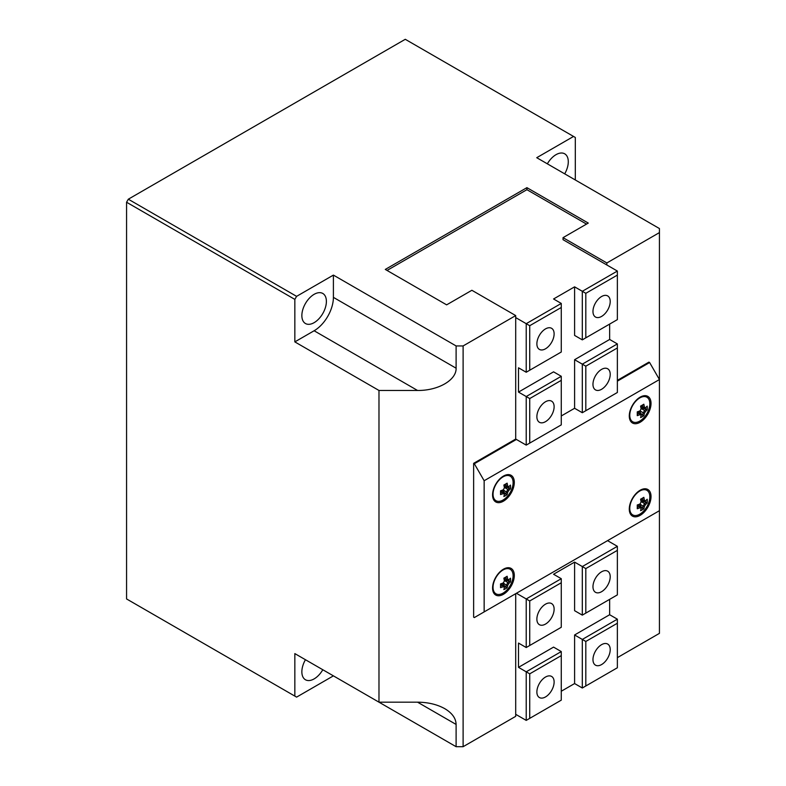 <?xml version="1.0" encoding="UTF-8"?>
<svg xmlns="http://www.w3.org/2000/svg" width="786" height="786" viewBox="0 0 786 786"><rect width="100%" height="100%" fill="white"/><g stroke="black" fill="none" stroke-linecap="round" stroke-linejoin="round"><path stroke-width="1.18" d="M516.402 439.453L474.331 463.74L484.147 480.737L484.147 611.901L659.434 510.694L659.434 633.359L617.364 657.646M515.704 593.685L515.704 716.341L463.111 746.7L456.106 746.7L333.402 675.862L296.597 697.113L126.566 598.942L126.566 202.238L294.838 299.387L296.597 296.351L128.315 199.202L126.566 202.238M294.838 696.101L294.838 653.598L378.98 702.173L378.98 390.465L294.838 341.89L294.838 299.387M322.8 669.741A17.351 10.021 -60 0 1 305.449 679.752A17.351 10.021 -60 0 1 305.449 659.719M128.315 199.202L405.271 39.3L575.303 137.462L575.303 179.965M296.597 296.351L333.402 275.1L456.106 345.938L463.111 345.938L515.704 315.579L471.875 290.28L446.635 304.85L385.287 269.431L526.915 187.657L588.272 223.077L563.031 237.657L606.851 262.956L659.434 232.597L659.434 228.549L536.74 157.701L573.544 136.45M547.341 163.832A17.351 10.021 -60 0 1 564.692 153.81A17.351 10.021 -60 0 1 568.288 161.749A17.351 10.021 -60 0 1 564.692 173.844M333.402 275.1L333.402 297.363A27.264 15.74 -60 0 1 314.125 330.759L294.838 341.89M326.387 301.411A17.351 10.021 -60 0 1 318.821 318.87A17.351 10.021 -60 0 1 305.449 323.518A17.351 10.021 -60 0 1 305.449 303.484A17.351 10.021 -60 0 1 322.8 293.463A17.351 10.021 -60 0 1 326.387 301.411M456.106 345.938L456.106 368.202C456.538 380.1 438.156 390.721 417.543 390.465L378.98 390.465M378.98 702.173L417.543 702.173C428.115 702.271 437.203 704.443 444.807 708.687C452.166 713.079 455.929 718.325 456.106 724.437L456.106 746.7M659.434 510.694L659.434 232.597M463.111 746.7L463.111 345.938M387.036 270.443L526.915 189.681L526.915 187.657M617.364 271.052L582.308 291.292L585.816 293.316L617.364 275.1L617.364 271.052L563.031 239.681L563.031 237.657M606.851 262.956L606.851 264.98M526.217 445.122L529.725 443.098L529.725 398.561L526.217 396.537L526.217 445.122L515.704 439.05L515.704 315.579M561.273 655.622L561.273 700.149L526.217 720.389L526.217 671.814L518.505 667.353L553.56 647.114L561.273 651.574L526.217 671.814L529.725 673.838L561.273 655.622L561.273 651.574M529.725 718.365L529.725 673.838M515.704 714.317L526.217 720.389M561.273 691.238L574.595 683.555L582.308 688.005L585.816 685.982L585.816 641.455L582.308 639.431L582.308 688.005M536.877 691.965A12.193 7.035 -60 0 1 542.202 679.703A12.193 7.035 -60 0 1 551.595 676.432A12.193 7.035 -60 0 1 551.595 690.511A12.193 7.035 -60 0 1 539.402 697.546A12.193 7.035 -60 0 1 536.877 691.965M516.402 593.273L526.217 598.942L526.217 647.526L529.725 645.503L529.725 600.966L526.217 598.942L561.273 578.702L561.273 627.277L529.725 645.503M529.725 600.966L561.273 582.75M561.273 578.702L553.56 574.252L574.595 562.108L582.308 566.559L582.308 615.133L585.816 613.109L585.816 568.583L582.308 566.559L617.364 546.319L607.549 540.65M536.877 619.103A12.193 7.035 -60 0 1 542.202 606.831A12.193 7.035 -60 0 1 551.595 603.569A12.193 7.035 -60 0 1 551.595 617.649A12.193 7.035 -60 0 1 539.402 624.683A12.193 7.035 -60 0 1 536.877 619.103M585.816 641.455L617.364 623.239L617.364 667.766L585.816 685.982M617.364 623.239L617.364 619.181L582.308 639.431L574.595 634.97L609.651 614.731L617.364 619.181M609.651 599.354L609.651 614.731M592.968 659.582A12.193 7.035 -60 0 1 598.293 647.32A12.193 7.035 -60 0 1 607.686 644.048A12.193 7.035 -60 0 1 607.686 658.128A12.193 7.035 -60 0 1 595.493 665.162A12.193 7.035 -60 0 1 592.968 659.582M617.364 546.319L617.364 594.894L585.816 613.109M585.816 568.583L617.364 550.367M574.595 562.108L574.595 610.683L582.308 615.133M592.968 586.72A12.193 7.035 -60 0 1 598.293 574.448A12.193 7.035 -60 0 1 607.686 571.186A12.193 7.035 -60 0 1 607.686 585.256A12.193 7.035 -60 0 1 595.493 592.3A12.193 7.035 -60 0 1 592.968 586.72M518.505 667.353L518.505 643.066L526.217 647.526M574.595 683.555L574.595 634.97M617.364 275.1L617.364 319.627L582.308 339.866L582.308 291.292L574.595 286.841L574.595 335.416L582.308 339.866M585.816 337.842L585.816 293.316M526.915 189.681L586.513 224.089M574.595 286.841L553.56 298.985L561.273 303.435L526.217 323.675L515.704 317.603M610.211 301.49A12.193 7.035 -60 0 1 604.886 313.761A12.193 7.035 -60 0 1 595.493 317.023A12.193 7.035 -60 0 1 595.493 302.954A12.193 7.035 -60 0 1 607.686 295.919A12.193 7.035 -60 0 1 610.211 301.49M609.651 324.078L609.651 339.464L617.364 343.914L617.364 392.489L585.816 410.705L585.816 366.178L582.308 364.154L582.308 412.729L585.816 410.705M617.364 343.914L582.308 364.154L574.595 359.703L574.595 408.278L561.273 415.971M585.816 366.178L617.364 347.962M582.308 412.729L574.595 408.278M610.211 374.362A12.193 7.035 -60 0 1 604.886 386.624A12.193 7.035 -60 0 1 595.493 389.895A12.193 7.035 -60 0 1 595.493 375.816A12.193 7.035 -60 0 1 607.686 368.781A12.193 7.035 -60 0 1 610.211 374.362M561.273 307.483L561.273 352.01L526.217 372.25L526.217 323.675L529.725 325.699L561.273 307.483L561.273 303.435M529.725 370.226L529.725 325.699M518.505 392.086L553.56 371.847L561.273 376.298L526.217 396.537L518.505 392.086L518.505 367.799L526.217 372.25M554.12 333.883A12.193 7.035 -60 0 1 548.795 346.145A12.193 7.035 -60 0 1 539.402 349.406A12.193 7.035 -60 0 1 539.402 335.337A12.193 7.035 -60 0 1 551.595 328.302A12.193 7.035 -60 0 1 554.12 333.883M561.273 376.298L561.273 424.872L529.725 443.098M529.725 398.561L561.273 380.345M554.12 406.745A12.193 7.035 -60 0 1 548.795 419.007A12.193 7.035 -60 0 1 539.402 422.279A12.193 7.035 -60 0 1 539.402 408.199A12.193 7.035 -60 0 1 551.595 401.165A12.193 7.035 -60 0 1 554.12 406.745M609.651 339.464L574.595 359.703M503.433 594.285A15.366 8.872 -60 0 1 495.75 595.051A15.366 8.872 -60 0 1 495.75 577.307A15.366 8.872 -60 0 1 511.116 568.425A15.366 8.872 -60 0 1 513.474 580.746A15.366 8.872 -60 0 1 503.433 594.285M503.433 501.183A15.366 8.872 -60 0 1 495.75 501.94A15.366 8.872 -60 0 1 495.75 484.196A15.366 8.872 -60 0 1 511.116 475.324A15.366 8.872 -60 0 1 513.474 487.644A15.366 8.872 -60 0 1 503.433 501.183M640.158 515.351A15.366 8.872 -60 0 1 632.475 516.117A15.366 8.872 -60 0 1 632.465 498.363A15.366 8.872 -60 0 1 647.841 489.491A15.366 8.872 -60 0 1 650.199 501.812A15.366 8.872 -60 0 1 640.158 515.351M640.158 422.249A15.366 8.872 -60 0 1 632.475 423.006A15.366 8.872 -60 0 1 632.465 405.262A15.366 8.872 -60 0 1 647.841 396.39A15.366 8.872 -60 0 1 650.199 408.7A15.366 8.872 -60 0 1 640.158 422.249M484.147 611.901L474.331 617.57L473.634 617.157L473.634 463.337L474.331 463.74M484.147 480.737L659.434 379.54L649.619 362.533L617.364 381.161M617.364 380.345L648.922 362.13L649.619 362.533M515.704 439.05L473.634 463.337M641.101 408.956A23.924 19.532 120 0 1 639.981 410.891A24.209 13.981 180 0 1 637.25 411.874A23.688 5.011 81.2 0 1 637.25 415.637A24.209 13.981 0 0 0 639.981 414.654L641.101 415.293A24.209 13.981 60 0 1 640.59 417.562A23.688 18.687 35.1 0 0 643.842 415.686A24.209 13.981 -120 0 0 644.353 413.416A23.924 19.532 -60 0 0 645.473 411.481L644.559 410.459A23.266 13.431 180 0 0 646.239 408.916L647.183 409.899A23.688 18.687 -155.1 0 0 647.183 406.146A24.209 13.981 180 0 1 645.473 407.718L644.353 407.069A24.209 13.981 -120 0 0 643.842 404.21A23.688 5.011 158.8 0 1 640.59 406.097A24.209 13.981 60 0 1 641.101 408.956L641.189 408.514A23.266 13.431 -120 0 0 640.767 405.998M641.189 408.514L644.549 410.449A23.059 18.835 120 0 1 643.017 413.131A23.266 13.431 60 0 1 642.526 415.352L643.842 415.686M639.981 410.891L644.353 413.416M637.259 412.08A23.266 13.431 0 0 0 639.637 411.196M639.981 414.654L639.647 413.289A23.266 13.431 180 0 1 637.279 414.163M637.446 412.021L641.189 414.183L641.101 415.293M645.473 411.481A24.209 13.981 0 0 0 647.183 409.899M646.239 408.916L641.14 408.13M645.473 407.718L644.559 408.356L640.816 406.195M644.353 407.069L643.017 407.462A23.266 13.431 60 0 0 642.584 404.977M649.826 403.709A14.177 8.184 -60 0 1 647.998 411.432A14.177 8.184 -60 0 1 645.581 415.617A14.177 8.184 -60 0 1 633.162 422.003A14.177 8.184 -60 0 1 630.274 418.604A14.177 8.184 -60 0 1 634.823 402.324A14.177 8.184 -60 0 1 647.32 397.49A14.177 8.184 -60 0 1 649.826 403.709M639.293 411.333L642.526 415.352M641.101 502.058A23.924 19.532 120 0 1 639.981 503.993A24.209 13.981 180 0 1 637.25 504.985A23.688 5.011 81.2 0 1 637.25 508.738A24.209 13.981 0 0 0 639.981 507.756L641.101 508.404A24.209 13.981 60 0 1 640.59 510.664A23.688 18.687 35.1 0 0 643.842 508.788A24.209 13.981 -120 0 0 644.353 506.518A23.924 19.532 -60 0 0 645.473 504.583L644.549 503.551A23.266 13.431 180 0 0 646.239 502.028L647.183 503.011A23.688 18.687 -155.1 0 0 647.183 499.248A24.209 13.981 180 0 1 645.473 500.829L644.353 500.181A24.209 13.981 -120 0 0 643.842 497.322A23.688 5.011 158.8 0 1 640.59 499.198A24.209 13.981 60 0 1 641.101 502.058L641.189 501.625A23.266 13.431 -120 0 0 640.767 499.1M641.189 501.625L644.549 503.551M639.981 503.993L642.997 506.243A23.266 13.431 60 0 1 642.526 508.463L643.842 508.788M637.259 505.192A23.266 13.431 0 0 0 639.637 504.298M639.981 507.756L639.647 506.4A23.266 13.431 180 0 1 637.279 507.275M637.446 505.123L641.189 507.284L641.101 508.404M644.353 506.518L642.997 506.243A23.059 18.835 120 0 0 644.559 503.571M645.473 504.583A24.209 13.981 0 0 0 647.183 503.011M646.239 502.028L641.14 501.242M645.473 500.829L644.559 501.458L640.816 499.297M644.353 500.181L643.017 500.574A23.266 13.431 60 0 0 642.584 498.078M649.826 496.811A14.177 8.184 -60 0 1 647.998 504.543A14.177 8.184 -60 0 1 645.581 508.729A14.177 8.184 -60 0 1 633.162 515.115A14.177 8.184 -60 0 1 630.274 511.706A14.177 8.184 -60 0 1 634.823 495.435A14.177 8.184 -60 0 1 647.32 490.602A14.177 8.184 -60 0 1 649.826 496.811M639.293 504.445L642.526 508.463M504.376 487.89A23.924 19.532 120 0 1 503.256 489.825A24.209 13.981 180 0 1 500.525 490.808A23.688 5.011 81.2 0 1 500.525 494.571A24.209 13.981 0 0 0 503.256 493.588L504.376 494.237A24.209 13.981 60 0 1 503.865 496.497A23.688 18.687 35.1 0 0 507.117 494.62A24.209 13.981 -120 0 0 507.638 492.35A23.924 19.532 -60 0 0 508.758 490.415L507.835 489.393A23.266 13.431 180 0 0 509.515 487.86L510.458 488.833A23.688 18.687 -155.1 0 0 510.458 485.08A24.209 13.981 180 0 1 508.758 486.652L507.638 486.013A24.209 13.981 -120 0 0 507.117 483.154A23.688 5.011 158.8 0 1 503.865 485.031A24.209 13.981 60 0 1 504.376 487.89L504.465 487.438A23.266 13.431 -120 0 0 504.042 484.933M503.256 489.825L506.282 492.075A23.266 13.431 60 0 1 505.801 494.296L507.117 494.62M500.535 491.014A23.266 13.431 0 0 0 502.912 490.13M503.256 493.588L502.912 492.223A23.266 13.431 180 0 1 500.554 493.107M504.376 494.237L504.465 493.117L502.932 492.233M500.721 490.955L502.912 492.223M507.638 492.35L506.282 492.075A23.059 18.835 120 0 0 507.835 489.393L504.465 487.438M508.758 490.415A24.209 13.981 0 0 0 510.458 488.833M509.515 487.86L504.416 487.065M508.758 486.652L507.835 487.291L504.091 485.129M507.638 486.013L506.292 486.406A23.266 13.431 60 0 0 505.86 483.911M513.111 482.643A14.177 8.184 -60 0 1 511.273 490.376A14.177 8.184 -60 0 1 508.856 494.561A14.177 8.184 -60 0 1 496.447 500.937A14.177 8.184 -60 0 1 493.549 497.538A14.177 8.184 -60 0 1 498.098 481.258A14.177 8.184 -60 0 1 510.595 476.424A14.177 8.184 -60 0 1 513.111 482.643M502.568 490.277L505.801 494.296M504.376 580.992A23.924 19.532 120 0 1 503.256 582.937A24.209 13.981 180 0 1 500.525 583.919A23.688 5.011 81.2 0 1 500.525 587.673A24.209 13.981 0 0 0 503.256 586.69L504.376 587.338A24.209 13.981 60 0 1 503.865 589.608A23.688 18.687 35.1 0 0 507.117 587.722A24.209 13.981 -120 0 0 507.638 585.462A23.924 19.532 -60 0 0 508.758 583.517L507.835 582.485A23.266 13.431 180 0 0 509.515 580.962L510.458 581.945A23.688 18.687 -155.1 0 0 510.458 578.182A24.209 13.981 180 0 1 508.758 579.763L507.638 579.115A24.209 13.981 -120 0 0 507.117 576.256A23.688 5.011 158.8 0 1 503.865 578.142A24.209 13.981 60 0 1 504.376 580.992L504.465 580.559A23.266 13.431 -120 0 0 504.042 578.034M504.465 580.559L507.835 582.485M503.256 582.937L506.282 585.177A23.266 13.431 60 0 1 505.801 587.397L507.117 587.722M500.535 584.126A23.266 13.431 0 0 0 502.912 583.232M503.256 586.69L502.912 585.324A23.266 13.431 180 0 1 500.554 586.209M504.376 587.338L504.465 586.218L502.932 585.334M500.721 584.057L502.912 585.324M507.638 585.462L506.282 585.177A23.059 18.835 120 0 0 507.835 582.505M508.758 583.517A24.209 13.981 0 0 0 510.458 581.945M509.515 580.962L504.416 580.176M508.758 579.763L507.835 580.392L506.292 579.508L507.638 579.115M505.86 577.012A23.266 13.431 60 0 1 506.282 579.498L506.292 579.508M506.282 579.498L504.091 578.231M513.111 575.745A14.177 8.184 -60 0 1 511.273 583.477A14.177 8.184 -60 0 1 508.856 587.663A14.177 8.184 -60 0 1 496.447 594.049A14.177 8.184 -60 0 1 493.549 590.65A14.177 8.184 -60 0 1 498.098 574.37A14.177 8.184 -60 0 1 510.595 569.536A14.177 8.184 -60 0 1 513.111 575.745M502.568 583.379L505.801 587.397M456.106 368.202L333.402 297.363M417.543 390.465L314.125 330.759M456.106 724.437L417.543 702.173M645.581 415.617A24.317 24.317 0 0 0 647.998 411.432M647.32 397.49L644.825 395.672M633.162 422.003L630.343 420.756M645.581 508.729A24.317 24.317 0 0 0 647.998 504.543M647.32 490.602L644.825 488.774M633.162 515.115L630.343 513.857M508.856 494.561A24.317 24.317 0 0 0 511.273 490.376M510.595 476.424L508.1 474.606M496.447 500.937L493.618 499.69M508.856 587.663A24.317 24.317 0 0 0 511.273 583.477M510.595 569.536L508.1 567.708M496.447 594.049L493.618 592.801"/></g></svg>
